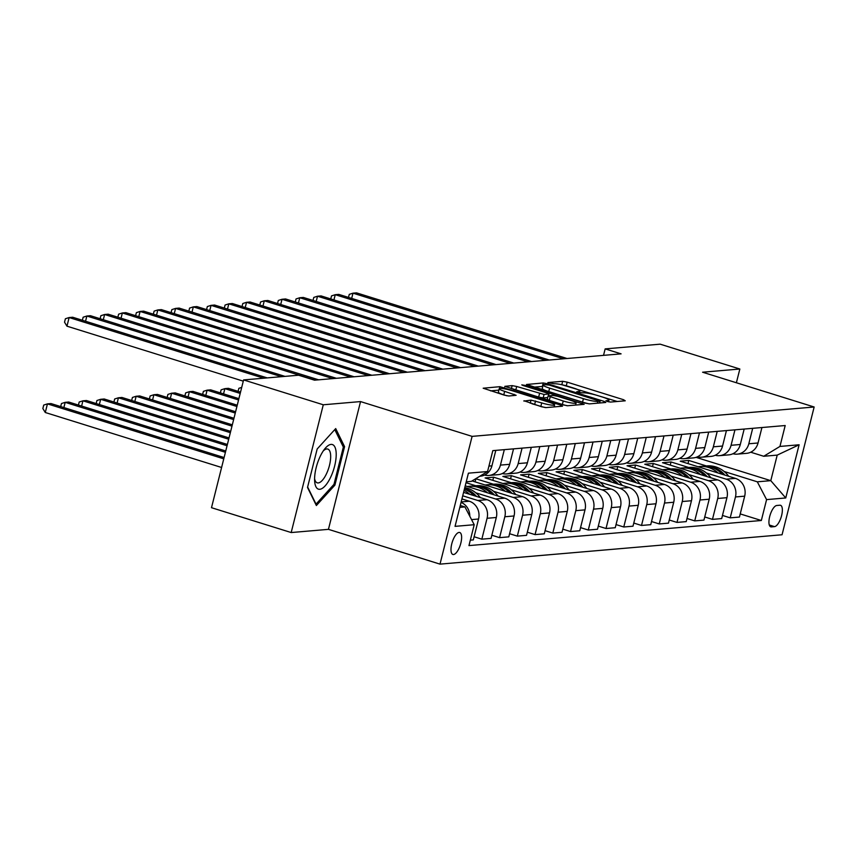 <?xml version="1.0" encoding="UTF-8"?>
<svg xmlns="http://www.w3.org/2000/svg" width="857" height="857" viewBox="0 0 857 857"><rect width="100%" height="100%" fill="white"/><g stroke="black" fill="none" stroke-linecap="round" stroke-linejoin="round"><path stroke-width="1.29" d="M607.27 401.472L610.441 402.072L625.246 400.808L623.51 399.705L567.184 382.147L562.663 381.29L547.859 382.565L554.158 383.765A11.291 1.575 14.1 0 1 568.63 386.507L573.322 387.964A11.291 1.575 14.1 0 1 579.814 391.103A11.291 1.575 14.1 0 1 578.871 391.478L576.75 391.713L578.175 392.399L583.253 392.838A11.291 1.575 14.1 0 1 597.725 395.58L602.417 397.037A11.291 1.575 14.1 0 1 608.92 400.176A11.291 1.575 14.1 0 1 607.977 400.54L605.856 400.787L607.27 401.472M453.524 554.533A11.505 4.264 107.3 0 0 460.627 543.916A11.505 4.264 107.3 0 0 459.727 532.497A11.505 4.264 107.3 0 0 459.084 532.433A11.505 4.264 107.3 0 0 451.982 543.038A11.505 4.264 107.3 0 0 452.882 554.458A11.505 4.264 107.3 0 0 453.524 554.533M523.981 400.722L541.517 406.754L546.038 407.6L562.481 406.197L560.746 405.093L499.91 386.678L483.177 388.21L504.291 395.141L508.812 395.998L516.139 395.281L504.644 391.349A9.438 1.318 14.1 0 1 499.213 388.724A9.438 1.318 14.1 0 1 512.1 390.706L549.176 402.265A9.438 1.318 14.1 0 1 554.597 404.89A9.438 1.318 14.1 0 1 541.72 402.908L531.019 400.123L523.895 401.087M360.54 401.579L323.282 404.783L243.592 379.93L211.497 507.698L291.187 532.551L328.445 529.347L440.005 564.131L472.1 436.374L360.54 401.579L328.445 529.347M736.388 382.758L739.848 369.013L702.59 372.217L814.15 407L472.1 436.374M739.848 369.013L660.158 344.171L605.16 348.895L603.532 355.366M243.592 379.93L298.59 375.216L314.53 380.176L621.1 353.855L605.16 348.895M584.849 403.026L589.37 403.883L605.803 402.469L604.067 401.376L547.752 383.818L543.231 382.961L526.498 384.493L584.849 403.026M584.142 404.333L567.709 405.747L563.178 404.89L504.837 386.346L512.165 385.629L516.685 386.486L544.045 394.466L549.005 393.941L546.98 392.967L523.198 385.554L521.784 384.868L525.148 385.382L584.142 404.333M779.902 505.223L776.774 505.491A11.141 4.135 107.3 0 0 769.897 515.764A11.141 4.135 107.3 0 0 770.764 526.83A11.141 4.135 107.3 0 0 771.396 526.894L774.524 526.627A11.141 4.135 107.3 0 0 781.391 516.353A11.141 4.135 107.3 0 0 780.523 505.287A11.141 4.135 107.3 0 0 779.902 505.223M440.005 564.131L782.055 534.768L814.15 407M696.034 457.349L770.786 480.659L777.213 455.11L763.726 456.267L779.945 446.433L785.194 425.533L492.818 450.643L487.569 471.532L471.35 481.366L466.24 481.805M779.945 446.433L799.11 444.783L785.751 497.96L766.587 499.61L757.309 481.816L724.165 471.489M740.223 513.911L761.337 520.499L766.587 499.61M761.337 520.499L468.961 545.598L474.21 524.709L455.046 526.359L468.404 473.171L487.569 471.532M323.282 404.783L291.187 532.551M706.414 465.951L688.771 460.445L680.254 461.184L735.402 478.377A14.387 13.209 -94.9 0 1 744.679 496.16L739.441 517.06L730.207 517.842L735.456 496.953A14.387 13.209 -94.9 0 0 726.179 479.17L706.425 473.01M757.309 481.816L770.786 480.659L785.751 497.96M459.823 507.355L464.933 506.926L460.295 505.48M470.332 540.156L473.321 539.899L478.56 519.01A14.387 13.209 -94.9 0 0 469.282 501.227L461.934 498.935M474.103 536.761L481.838 539.171L487.076 518.281A14.387 13.209 -94.9 0 0 477.799 500.488L462.726 495.796M481.838 539.171L491.061 538.378L496.31 517.489A14.387 13.209 -94.9 0 0 487.022 499.695L463.583 492.389M491.843 535.239L499.577 537.65L504.827 516.76A14.387 13.209 -94.9 0 0 495.539 498.967L475.785 492.807M499.577 537.65L508.801 536.857L514.05 515.968A14.387 13.209 -94.9 0 0 504.762 498.174L465.222 485.844M509.583 533.718L517.317 536.128L522.566 515.239A14.387 13.209 -94.9 0 0 513.279 497.446L493.525 491.286M475.774 485.748L466.015 482.705M517.317 536.128L526.541 535.336L531.79 514.446A14.387 13.209 -94.9 0 0 522.513 496.653L472.078 480.927M493.525 484.226L475.667 478.742M527.334 532.197L535.057 534.607L540.306 513.707A14.387 13.209 -94.9 0 0 531.019 495.924L511.265 489.765M535.057 534.607L544.281 533.815L549.53 512.914A14.387 13.209 -94.9 0 0 540.253 495.132L485.105 477.938L493.621 477.21L492.829 480.349M545.073 530.665L552.797 533.075L558.046 512.186A14.387 13.209 -94.9 0 0 548.769 494.403L529.005 488.244M511.265 482.705L493.621 477.21M552.797 533.075L562.021 532.283L567.27 511.393A14.387 13.209 -94.9 0 0 557.993 493.611L502.845 476.417L511.361 475.678L510.568 478.827M562.813 529.144L570.537 531.554L575.786 510.665A14.387 13.209 -94.9 0 0 566.509 492.871L546.755 486.712M529.005 481.184L511.361 475.678M570.537 531.554L579.761 530.762L585.01 509.872A14.387 13.209 -94.9 0 0 575.733 492.089L520.585 474.885L529.101 474.157L528.319 477.295M580.553 527.623L588.277 530.033L593.526 509.144A14.387 13.209 -94.9 0 0 584.249 491.35L564.495 485.191M546.745 479.663L529.101 474.157M588.277 530.033L597.511 529.24L602.75 508.351A14.387 13.209 -94.9 0 0 593.472 490.558L538.325 473.364L546.841 472.635L546.059 475.774M598.293 526.102L606.017 528.512L611.266 507.623A14.387 13.209 -94.9 0 0 601.989 489.829L582.235 483.669M564.484 478.131L546.841 472.635M606.017 528.512L615.251 527.719L620.489 506.83A14.387 13.209 -94.9 0 0 611.212 489.036L556.075 471.843L564.592 471.114L563.799 474.253M616.033 524.58L623.767 526.991L629.006 506.091A14.387 13.209 -94.9 0 0 619.729 488.308L599.975 482.148M582.224 476.61L564.592 471.114M623.767 526.991L632.991 526.198L638.24 505.298A14.387 13.209 -94.9 0 0 628.952 487.515L573.815 470.322L582.332 469.593L581.539 472.732M633.773 523.059L641.507 525.459L646.756 504.569A14.387 13.209 -94.9 0 0 637.469 486.787L617.715 480.627M599.964 475.089L582.332 469.593M641.507 525.459L650.731 524.666L655.98 503.777A14.387 13.209 -94.9 0 0 646.692 485.994L591.555 468.8L600.071 468.061L599.279 471.211M651.524 521.527L659.247 523.938L664.496 503.048A14.387 13.209 -94.9 0 0 655.209 485.266L635.455 479.106M617.704 473.567L600.071 468.061M659.247 523.938L668.471 523.145L673.72 502.256A14.387 13.209 -94.9 0 0 664.443 484.473L609.295 467.269L617.811 466.54L617.019 469.679M669.263 520.006L676.987 522.416L682.236 501.527A14.387 13.209 -94.9 0 0 672.959 483.734L653.195 477.574M635.455 472.046L617.811 466.54M676.987 522.416L686.211 521.624L691.46 500.734A14.387 13.209 -94.9 0 0 682.183 482.941L627.035 465.747L635.551 465.019L634.758 468.158M687.003 518.485L694.727 520.895L699.976 500.006A14.387 13.209 -94.9 0 0 690.699 482.212L670.945 476.053M653.195 470.525L635.551 465.019M694.727 520.895L703.951 520.103L709.2 499.213A14.387 13.209 -94.9 0 0 699.923 481.42L644.775 464.226L653.291 463.498L652.509 466.637M704.743 516.964L712.467 519.374L717.716 498.474A14.387 13.209 -94.9 0 0 708.439 480.691L688.685 474.532M670.935 468.993L653.291 463.498M712.467 519.374L721.69 518.581L726.94 497.692A14.387 13.209 -94.9 0 0 717.663 479.899L662.515 462.705L671.031 461.977L670.249 465.115M688.674 467.472L671.031 461.977M750.7 452.207L763.726 456.267M688.771 460.445L687.989 463.594M722.483 515.443L730.207 517.842M732.971 453.728A14.387 13.209 -94.9 0 0 737.299 454.135L746.522 453.342A14.387 13.209 -94.9 0 0 758.038 442.983L761.927 427.536M737.299 454.135A14.387 13.209 -94.9 0 0 748.814 443.776L752.692 428.329M715.231 455.249A14.387 13.209 -94.9 0 0 719.559 455.656L728.782 454.863A14.387 13.209 -94.9 0 0 740.298 444.504L744.176 429.057M719.559 455.656A14.387 13.209 -94.9 0 0 731.075 445.297L734.952 429.85M697.491 456.77A14.387 13.209 -94.9 0 0 701.819 457.177L711.042 456.385A14.387 13.209 -94.9 0 0 722.558 446.036L726.436 430.578M701.819 457.177A14.387 13.209 -94.9 0 0 713.335 446.829L717.213 431.371M679.751 458.291A14.387 13.209 -94.9 0 0 684.068 458.699L693.302 457.906A14.387 13.209 -94.9 0 0 704.818 447.558L708.696 432.11M684.068 458.699A14.387 13.209 -94.9 0 0 695.595 448.35L699.473 432.892M662.011 459.813A14.387 13.209 -94.9 0 0 666.328 460.22L675.552 459.427A14.387 13.209 -94.9 0 0 687.078 449.079L690.956 433.631M666.328 460.22A14.387 13.209 -94.9 0 0 677.855 449.871L681.733 434.424M644.26 461.345A14.387 13.209 -94.9 0 0 648.588 461.752L657.812 460.959A14.387 13.209 -94.9 0 0 669.338 450.6L673.216 435.152M648.588 461.752A14.387 13.209 -94.9 0 0 660.104 451.393L663.993 435.945M626.521 462.866A14.387 13.209 -94.9 0 0 630.848 463.273L640.072 462.48A14.387 13.209 -94.9 0 0 651.599 452.121L655.476 436.674M630.848 463.273A14.387 13.209 -94.9 0 0 642.364 452.914L646.253 437.466M608.781 464.387A14.387 13.209 -94.9 0 0 613.109 464.794L622.332 464.001A14.387 13.209 -94.9 0 0 633.848 453.653L637.737 438.195M613.109 464.794A14.387 13.209 -94.9 0 0 624.624 454.435L628.502 438.988M591.041 465.908A14.387 13.209 -94.9 0 0 595.369 466.315L604.592 465.522A14.387 13.209 -94.9 0 0 616.108 455.174L619.997 439.716M595.369 466.315A14.387 13.209 -94.9 0 0 606.885 455.967L610.762 440.509M573.301 467.429A14.387 13.209 -94.9 0 0 577.629 467.836L586.852 467.044A14.387 13.209 -94.9 0 0 598.368 456.695L602.246 441.248M577.629 467.836A14.387 13.209 -94.9 0 0 589.145 457.488L593.023 442.041M555.561 468.961A14.387 13.209 -94.9 0 0 559.878 469.357L569.112 468.575A14.387 13.209 -94.9 0 0 580.628 458.216L584.506 442.769M559.878 469.357A14.387 13.209 -94.9 0 0 571.405 459.009L575.283 443.562M537.821 470.482A14.387 13.209 -94.9 0 0 542.138 470.889L551.372 470.097A14.387 13.209 -94.9 0 0 562.888 459.738L566.766 444.29M542.138 470.889A14.387 13.209 -94.9 0 0 553.665 460.53L557.543 445.083M520.081 472.003A14.387 13.209 -94.9 0 0 524.398 472.411L533.622 471.618A14.387 13.209 -94.9 0 0 545.148 461.259L549.026 445.811M475.881 478.731L475.089 481.87M524.398 472.411A14.387 13.209 -94.9 0 0 535.925 462.052L539.803 446.604M502.331 473.525A14.387 13.209 -94.9 0 0 506.658 473.932L515.882 473.139A14.387 13.209 -94.9 0 0 527.409 462.791L531.286 447.333M506.658 473.932A14.387 13.209 -94.9 0 0 518.174 463.583L522.063 448.125M484.591 475.046A14.387 13.209 -94.9 0 0 488.918 475.453L498.142 474.66A14.387 13.209 -94.9 0 0 509.658 464.312L513.547 448.864M488.918 475.453A14.387 13.209 -94.9 0 0 500.434 465.105L504.323 449.646M479.802 476.235L480.402 476.181A14.387 13.209 -94.9 0 0 491.918 465.833L495.807 450.386M469.797 516.257A14.387 13.209 -94.9 0 0 461.077 502.384M464.933 506.926L474.21 524.709M777.213 455.11L799.11 444.783M307.513 487.462L316.372 505.523L334.905 485.116L344.568 446.636L335.708 428.575L317.176 448.982L307.513 487.462M342.886 446.111L344.568 446.636M333.652 484.719L334.905 485.116M617.265 401.494L561.881 384.739M542.76 386.411L533.9 387.139M599.889 401.237L549.241 385.061L544.056 384.632A11.291 1.575 14.1 0 0 543.113 385.007A11.291 1.575 14.1 0 0 549.616 388.135L583.403 398.676A11.291 1.575 14.1 0 0 597.875 401.408L599.889 401.237L599.45 403.015M543.113 385.007L542.256 388.457A11.291 1.575 14.1 0 0 548.748 391.595L549.616 388.135M589.284 403.893A11.291 1.575 14.1 0 1 582.535 402.126L548.748 391.595M547.741 397.519L543.177 397.916L538.657 397.059L513.043 389.249M575.636 404.847L576.172 405.018M563.231 401.001A9.438 1.318 14.1 0 0 576.108 402.972A9.438 1.318 14.1 0 0 570.676 400.358L557.618 396.288L553.097 395.431L548.137 395.945L563.231 401.001L562.363 404.45A9.438 1.318 14.1 0 0 567.152 405.736M548.137 395.945L547.269 399.394L549.294 400.38L550.162 396.92M562.363 404.45L549.294 400.38M545.395 407.589A9.438 1.318 14.1 0 1 540.853 406.357L531.897 403.743M499.213 388.724L498.346 392.174A9.438 1.318 14.1 0 0 503.777 394.798L504.644 391.349M507.065 395.827L503.777 394.798M498.86 390.149L490.568 390.867M728.75 476.299L728.032 475.41A27.51 25.249 -94.9 0 0 706.757 465.919L704.068 466.154A27.51 25.249 -94.9 0 0 703.211 466.24M718.091 472.978A27.51 25.249 -94.9 0 0 699.666 466.529A27.51 25.249 -94.9 0 0 698.048 466.722M724.893 475.099A27.51 25.249 -94.9 0 0 704.068 466.154M699.666 466.529L702.365 466.294A27.51 25.249 85.1 0 1 722.365 474.307M563.488 358.804L352.988 293.169L356.544 292.869L567.045 358.505M348.499 297.411L349.26 294.38L352.988 293.169L351.681 298.407M711.01 477.831L710.292 476.931A27.51 25.249 -94.9 0 0 689.017 467.44L686.318 467.676A27.51 25.249 -94.9 0 0 685.471 467.761M700.34 474.499A27.51 25.249 -94.9 0 0 681.926 468.051A27.51 25.249 -94.9 0 0 680.308 468.254M707.154 476.621A27.51 25.249 -94.9 0 0 686.318 467.676M681.926 468.051L684.614 467.826A27.51 25.249 85.1 0 1 704.615 475.828M693.27 479.352L692.552 478.452A27.51 25.249 -94.9 0 0 671.277 468.972L668.578 469.197A27.51 25.249 -94.9 0 0 667.732 469.282M682.601 476.021A27.51 25.249 -94.9 0 0 664.186 469.572A27.51 25.249 -94.9 0 0 662.557 469.775M689.414 478.142A27.51 25.249 -94.9 0 0 668.578 469.197M664.186 469.572L666.875 469.347A27.51 25.249 85.1 0 1 686.875 477.36M675.53 480.873L674.813 479.974A27.51 25.249 -94.9 0 0 653.537 470.493L650.838 470.718A27.51 25.249 -94.9 0 0 649.992 470.814M664.861 477.542A27.51 25.249 -94.9 0 0 646.435 471.104A27.51 25.249 -94.9 0 0 644.818 471.296M671.674 479.663A27.51 25.249 -94.9 0 0 650.838 470.718M646.435 471.104L649.135 470.868A27.51 25.249 85.1 0 1 669.135 478.881M545.748 360.326L335.248 294.69L338.804 294.39L549.294 360.026M330.759 298.932L331.52 295.901L335.248 294.69L333.941 299.929M528.008 361.858L317.508 296.211L321.054 295.911L531.554 361.547M313.019 300.464L313.78 297.422L317.508 296.211L316.19 301.45M510.269 363.379L299.768 297.743L303.314 297.433L513.814 363.068M295.279 301.985L296.04 298.943L299.768 297.743L298.45 302.971M657.79 482.395L657.073 481.505A27.51 25.249 -94.9 0 0 635.798 472.014L633.098 472.25A27.51 25.249 -94.9 0 0 632.252 472.336M647.121 479.074A27.51 25.249 -94.9 0 0 628.695 472.625A27.51 25.249 -94.9 0 0 627.078 472.818M653.923 481.195A27.51 25.249 -94.9 0 0 633.098 472.25M628.695 472.625L631.395 472.389A27.51 25.249 85.1 0 1 651.395 480.402M492.529 364.9L282.028 299.264L285.574 298.954L496.074 364.589M277.539 303.507L278.3 300.464L282.028 299.264L280.71 304.492M331.038 444.408A23.375 8.666 107.3 0 0 324.696 448.961A23.375 8.666 107.3 0 0 314.648 481.173A23.375 8.666 107.3 0 0 319.757 489.293A23.375 8.666 107.3 0 0 334.626 466.058A23.375 8.666 107.3 0 0 331.038 444.408M314.594 478.699A17.697 6.567 107.3 0 0 317.229 482.834A17.697 6.567 107.3 0 0 318.226 482.941A17.697 6.567 107.3 0 0 329.142 466.626A17.697 6.567 107.3 0 0 327.76 449.057A17.697 6.567 107.3 0 0 326.763 448.95A17.697 6.567 107.3 0 0 323.239 450.964M334.776 429.593L343.357 447.075L333.984 484.355L316.04 504.13L307.631 487.001M640.05 483.916L639.333 483.027A27.51 25.249 -94.9 0 0 618.058 473.535L615.358 473.771A27.51 25.249 -94.9 0 0 614.501 473.857M629.381 480.595A27.51 25.249 -94.9 0 0 610.955 474.146A27.51 25.249 -94.9 0 0 609.338 474.339M636.183 482.716A27.51 25.249 -94.9 0 0 615.358 473.771M610.955 474.146L613.655 473.91A27.51 25.249 85.1 0 1 633.655 481.923M238.107 391.36L238.867 388.317L241.717 387.396M474.789 366.421L264.288 300.786L267.834 300.486L478.335 366.121M259.789 305.028L260.56 301.996L264.288 300.786L262.97 306.024M622.311 485.437L621.593 484.548A27.51 25.249 -94.9 0 0 600.307 475.057L597.618 475.292A27.51 25.249 -94.9 0 0 596.761 475.378M611.641 482.116A27.51 25.249 -94.9 0 0 593.215 475.667A27.51 25.249 -94.9 0 0 591.598 475.871M618.443 484.237A27.51 25.249 -94.9 0 0 597.618 475.292M593.215 475.667L595.915 475.442A27.51 25.249 85.1 0 1 615.915 483.444M240.528 392.11L228.412 388.328L224.855 388.639L240.206 393.417M220.367 392.881L221.127 389.839L224.855 388.639L223.548 393.866M457.038 367.942L246.548 302.307L250.094 302.007L460.595 367.642M242.049 306.549L242.81 303.517L246.548 302.307L245.231 307.545M604.571 486.969L603.842 486.069A27.51 25.249 -94.9 0 0 582.567 476.588L579.878 476.813A27.51 25.249 -94.9 0 0 579.021 476.899M593.901 483.637A27.51 25.249 -94.9 0 0 575.476 477.188A27.51 25.249 -94.9 0 0 573.858 477.392M600.703 485.758A27.51 25.249 -94.9 0 0 579.878 476.813M575.476 477.188L578.175 476.963A27.51 25.249 85.1 0 1 598.175 484.966M238.889 398.655L210.672 389.86L207.115 390.16L238.557 399.962M202.627 394.402L203.388 391.37L207.115 390.16L205.809 395.398M439.298 369.463L228.808 303.828L232.354 303.528L442.855 369.163M224.309 308.07L225.07 305.038L228.808 303.828L227.491 309.066M586.82 488.49L586.102 487.59A27.51 25.249 -94.9 0 0 564.827 478.11L562.128 478.335A27.51 25.249 -94.9 0 0 561.281 478.431M576.15 485.158A27.51 25.249 -94.9 0 0 557.736 478.72A27.51 25.249 -94.9 0 0 556.118 478.913M582.964 487.279A27.51 25.249 -94.9 0 0 562.128 478.335M557.736 478.72L560.424 478.485A27.51 25.249 85.1 0 1 580.425 486.497M237.25 405.2L192.921 391.381L189.376 391.681L236.918 406.507M184.887 395.923L185.648 392.892L189.376 391.681L188.058 396.92M421.558 370.995L211.058 305.36L214.614 305.049L425.104 370.685M206.569 309.602L207.33 306.56L211.058 305.36L209.751 310.588M569.08 490.011L568.362 489.122A27.51 25.249 -94.9 0 0 547.087 479.631L544.388 479.856A27.51 25.249 -94.9 0 0 543.542 479.952M558.41 486.68A27.51 25.249 -94.9 0 0 539.996 480.241A27.51 25.249 -94.9 0 0 538.378 480.434M565.224 488.811A27.51 25.249 -94.9 0 0 544.388 479.856M539.996 480.241L542.685 480.006A27.51 25.249 85.1 0 1 562.685 488.019M235.6 411.746L175.182 392.902L171.636 393.202L235.268 413.053M167.147 397.444L167.908 394.413L171.636 393.202L170.318 398.441M403.818 372.516L193.318 306.881L196.864 306.57L407.364 372.206M188.829 311.123L189.59 308.081L193.318 306.881L192.011 312.109M551.34 491.532L550.623 490.643A27.51 25.249 -94.9 0 0 529.347 481.152L526.648 481.388A27.51 25.249 -94.9 0 0 525.802 481.473M540.671 488.211A27.51 25.249 -94.9 0 0 522.245 481.763A27.51 25.249 -94.9 0 0 520.628 481.955M547.484 490.333A27.51 25.249 -94.9 0 0 526.648 481.388M522.245 481.763L524.945 481.527A27.51 25.249 85.1 0 1 544.945 489.54M233.961 418.28L157.442 394.424L153.896 394.734L233.629 419.587M149.407 398.976L150.168 395.934L153.896 394.734L152.578 399.962M386.078 374.038L175.578 308.402L179.124 308.092L389.624 373.738M171.089 312.644L171.85 309.613L175.578 308.402L174.26 313.63M533.6 493.054L532.883 492.164A27.51 25.249 -94.9 0 0 511.608 482.673L508.908 482.909A27.51 25.249 -94.9 0 0 508.062 482.994M522.931 489.733A27.51 25.249 -94.9 0 0 504.505 483.284A27.51 25.249 -94.9 0 0 502.888 483.477M529.744 491.854A27.51 25.249 -94.9 0 0 508.908 482.909M504.505 483.284L507.205 483.059A27.51 25.249 85.1 0 1 527.205 491.061M232.311 424.826L139.702 395.945L136.156 396.255L231.99 426.133M131.657 400.498L132.428 397.455L136.156 396.255L134.838 401.483M368.339 375.559L157.838 309.923L161.384 309.623L371.884 375.259M153.349 314.165L154.11 311.134L157.838 309.923L156.52 315.162M515.86 494.585L515.143 493.686A27.51 25.249 -94.9 0 0 493.868 484.194L491.168 484.43A27.51 25.249 -94.9 0 0 490.322 484.516M505.191 491.254A27.51 25.249 -94.9 0 0 486.765 484.805A27.51 25.249 -94.9 0 0 485.148 485.008M511.993 493.375A27.51 25.249 -94.9 0 0 491.168 484.43M486.765 484.805L489.465 484.58A27.51 25.249 85.1 0 1 509.465 492.582M230.672 431.371L121.962 397.466L118.416 397.777L230.34 432.678M113.917 402.019L114.677 398.987L118.416 397.777L117.098 403.015M350.599 377.08L140.098 311.445L143.644 311.145L354.145 376.78M135.599 315.687L136.37 312.655L140.098 311.445L138.78 316.683M498.121 496.107L497.403 495.207A27.51 25.249 -94.9 0 0 476.128 485.726L473.428 485.951A27.51 25.249 -94.9 0 0 472.571 486.048M487.451 492.775A27.51 25.249 -94.9 0 0 469.025 486.326A27.51 25.249 -94.9 0 0 467.408 486.53M494.253 494.896A27.51 25.249 -94.9 0 0 473.428 485.951M469.025 486.326L471.725 486.101A27.51 25.249 85.1 0 1 491.725 494.114M229.033 437.916L104.222 398.998L100.676 399.298L228.701 439.223M96.177 403.54L96.937 400.508L100.676 399.298L99.358 404.536M332.859 378.612L122.358 312.966L125.904 312.666L336.405 378.301M117.859 317.219L118.63 314.176L122.358 312.966L121.041 318.204M480.381 497.628L479.663 496.728A27.51 25.249 -94.9 0 0 464.783 487.579M469.711 494.296A27.51 25.249 -94.9 0 0 464.087 490.397M476.513 496.428A27.51 25.249 -94.9 0 0 464.58 488.436M464.408 489.111A27.51 25.249 85.1 0 1 473.985 495.635M227.384 444.451L86.482 400.519L82.925 400.819L227.051 445.758M78.437 405.061L79.198 402.029L82.925 400.819L81.619 406.057M315.108 380.133L104.618 314.498L108.164 314.187L318.665 379.822M100.119 318.74L100.88 315.697L104.618 314.498L103.301 319.725M462.63 499.149L462.062 498.442M225.745 450.996L68.731 402.04L65.186 402.34L225.412 452.303M60.697 406.593L61.458 403.551L65.186 402.34L63.879 407.578M281.439 376.684L86.868 316.019L90.424 315.708L284.985 376.384M82.379 320.261L83.14 317.219L86.868 316.019L85.561 321.246M224.095 457.542L50.992 403.561L47.446 403.872L45.282 412.506L221.599 467.483M45.282 412.506L42.85 408.532L43.718 405.072L47.446 403.872L223.773 458.849M263.688 378.205L69.128 317.54L72.684 317.24L267.245 377.905M243.281 381.151L66.964 326.174L69.128 317.54L65.4 318.75L64.532 322.2L66.964 326.174M461.184 501.923L469.282 501.227M477.799 500.488L487.022 499.695M495.539 498.967L504.762 498.174M513.279 497.446L522.513 496.653M531.019 495.924L540.253 495.132M548.769 494.403L557.993 493.611M566.509 492.871L575.733 492.089M584.249 491.35L593.472 490.558M601.989 489.829L611.212 489.036M619.729 488.308L628.952 487.515M637.469 486.787L646.692 485.994M655.209 485.266L664.443 484.473M672.959 483.734L682.183 482.941M690.699 482.212L699.923 481.42M708.439 480.691L717.663 479.899M726.179 479.17L735.402 478.377M748.814 443.776L758.038 442.983M735.456 496.953L744.679 496.16M717.716 498.474L726.94 497.692M731.075 445.297L740.298 444.504M699.976 500.006L709.2 499.213M713.335 446.829L722.558 446.036M682.236 501.527L691.46 500.734M695.595 448.35L704.818 447.558M664.496 503.048L673.72 502.256M677.855 449.871L687.078 449.079M646.756 504.569L655.98 503.777M660.104 451.393L669.338 450.6M629.006 506.091L638.24 505.298M642.364 452.914L651.599 452.121M611.266 507.623L620.489 506.83M624.624 454.435L633.848 453.653M593.526 509.144L602.75 508.351M606.885 455.967L616.108 455.174M575.786 510.665L585.01 509.872M589.145 457.488L598.368 456.695M558.046 512.186L567.27 511.393M571.405 459.009L580.628 458.216M540.306 513.707L549.53 512.914M553.665 460.53L562.888 459.738M522.566 515.239L531.79 514.446M535.925 462.052L545.148 461.259M504.827 516.76L514.05 515.968M518.174 463.583L527.409 462.791M487.076 518.281L496.31 517.489M500.434 465.105L509.658 464.312M471.554 519.61L478.56 519.01M488.929 466.09L491.918 465.833M769.297 525.009L774.524 526.627M770.218 526.53L771.396 526.894M607.709 401.601L607.977 400.54M578.614 392.527L578.871 391.478M561.806 384.729L562.663 381.29M566.316 385.607L567.184 382.147M623.189 400.98L623.51 399.705M542.363 386.411L543.231 382.961M547.548 384.632L547.752 383.818M603.757 402.651L604.067 401.376M582.535 402.126L583.403 398.676M597.425 403.197L597.875 401.408M511.383 388.735L512.165 385.629M515.818 389.935L516.685 386.486M538.657 397.059L539.524 393.609M543.177 397.916L544.045 394.466M548.266 395.859L548.716 394.059M524.966 386.1L525.148 385.382M582.085 404.515L582.406 403.24M530.237 403.229L531.019 400.123M534.672 404.429L535.539 400.98M540.853 406.357L541.72 402.908M513.793 395.57L514.104 394.295M499.438 388.521L499.91 386.678M504.12 388.778L504.43 387.535M560.424 406.368L560.746 405.093M726.35 475.549L728.032 475.41M708.61 477.081L710.292 476.931M690.871 478.602L692.552 478.452M673.131 480.124L674.813 479.974M655.391 481.645L657.073 481.505M637.64 483.166L639.333 483.027M619.9 484.687L621.593 484.548M602.16 486.219L603.842 486.069M584.42 487.74L586.102 487.59M566.681 489.261L568.362 489.122M548.941 490.782L550.623 490.643M531.201 492.304L532.883 492.164M513.45 493.836L515.143 493.686M495.71 495.357L497.403 495.207M477.97 496.878L479.663 496.728M608.502 401.804L608.92 400.176M579.407 392.731L579.814 391.103M599.632 403.004L600.104 401.162M548.534 395.816L549.005 393.941M575.583 405.072L576.108 402.972M554.093 406.914L554.597 404.89"/></g></svg>
